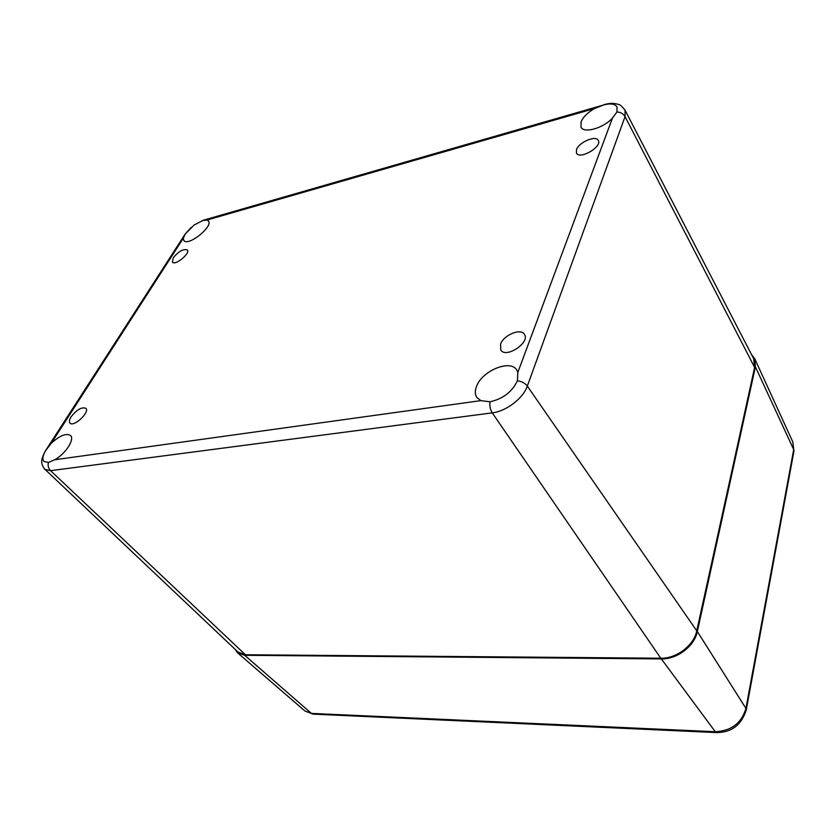 <?xml version="1.0" encoding="UTF-8"?>
<svg xmlns="http://www.w3.org/2000/svg" width="836" height="836" viewBox="0 0 836 836"><rect width="100%" height="100%" fill="white"/><g stroke="black" fill="none" stroke-linecap="round" stroke-linejoin="round"><path stroke-width="1.25" d="M173.24 257.77L172.425 262.107C175.121 266.015 190.692 253.256 187.264 249.943C183.324 248.679 178.653 251.291 173.24 257.77M71.102 416.798C69.273 419.756 68.918 421.866 70.025 423.131C73.787 427.499 90.33 411.887 85.815 408.261C81.635 406.86 76.734 409.703 71.102 416.798M500.586 344.087L500.754 349.991C505.78 358.874 530.536 342.499 524.391 334.316C520.891 327.858 503.648 335.006 500.586 344.087M576.485 149.613L576.432 153.051C579.421 160.063 602.359 146.906 598.304 140.458C596.058 134.93 578.909 142.193 576.485 149.613M594.417 108.565C587.645 112.599 583.204 117.009 581.093 121.763L580.978 127.062C583.653 133.708 603.122 128.336 612.412 118.169L517.85 372.375L516.763 370.024C510.42 358.968 481.891 370.839 476.499 386.493C474.796 390.935 474.942 394.623 476.928 397.57L480.857 400.632L54.748 459.758C65.553 453.958 75.094 439.015 70.443 435.451C66.148 432.996 59.774 435.566 51.33 443.174L183.293 238.26L183.847 240.496C188.079 246.86 213.755 226.232 208.331 220.85L207.067 220.025L594.417 108.565L603.561 104.991C610.562 103.121 615.056 103.789 617.031 106.987L616.958 111.972L612.412 118.169M517.85 372.375L517.421 380.808C512.06 391.938 502.906 398.939 489.959 401.792L480.857 400.632M183.293 238.26L185.352 233.892L194.088 225.062L202.803 220.505L207.067 220.025M54.748 459.758L48.404 462.444L44.068 461.514C42.04 459.267 42.678 455.474 45.98 450.134L51.33 443.174M517.421 380.808C521.737 381.352 525.039 383.118 527.328 386.075L696.754 630.846L754.626 367.412L753.717 358.801L625.077 110.206C621.848 106.162 619.633 104.239 618.441 104.448C614.073 102.995 609.245 103.079 603.937 104.709L604.48 104.552M48.404 462.444C47.673 465.631 48.394 468.379 50.578 470.668L245.408 654.755L660.785 658.225L492.258 412.869C490.272 409.682 489.499 405.982 489.959 401.792M696.754 630.846C693.932 645.423 676.47 658.716 660.785 658.225M245.408 654.755L238.051 652.09L45.019 469.404L50.578 470.668L492.258 412.869C506.198 411.333 523.211 398.333 527.328 386.075L625.056 116.622C623.332 113.706 620.636 112.16 616.958 111.972M751.533 354.579L754.699 358.654L755.399 366.826L697.349 631.525C694.538 646.113 677.066 659.416 661.349 658.925L244.697 655.288L237.633 652.874L235.125 649.321M204.015 220.025L202.803 220.505M603.561 104.991L203.315 220.234L194.088 225.062M45.478 450.761L45.98 450.134M185.352 233.892L184.777 234.655M754.626 367.412L625.056 116.622L625.077 110.206M793.949 451.053L792.862 442.066L793.698 449.58L745.931 708.416L746.255 709.983C741.501 724.885 731.657 732.42 716.724 732.597L715.271 731.719L311.431 713.411L313.322 714.143L716.473 732.587M244.697 655.288L311.431 713.411L304.921 710.987L237.633 652.874M755.399 366.826L793.698 449.58L793.897 451.356L746.297 709.722M697.349 631.525L745.931 708.416C741.553 723.13 731.343 730.904 715.271 731.719L661.349 658.925M45.019 469.404C45.269 470.459 41.654 464.889 41.873 463.102C41.183 460.511 42.479 456.247 45.75 450.332L185.101 234.143L190.953 227.57M312.977 714.122L304.921 710.987M792.862 442.066L754.699 358.654"/></g></svg>
